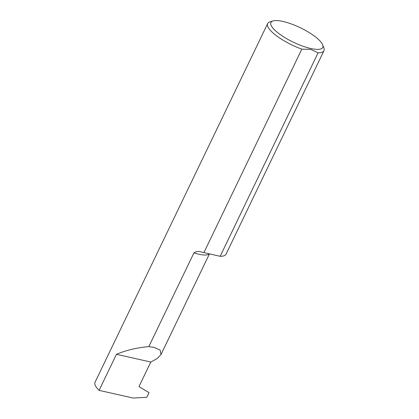 <?xml version="1.0" encoding="UTF-8"?>
<svg xmlns="http://www.w3.org/2000/svg" width="419" height="419" viewBox="0 0 419 419"><rect width="100%" height="100%" fill="white"/><g stroke="black" fill="none" stroke-linecap="round" stroke-linejoin="round"><path stroke-width="0.63" d="M209.311 253.867A25.852 7.217 -154.3 0 1 198.884 254.228A25.852 7.217 -154.3 0 1 193.939 252.861C196.291 251.311 198.925 251.065 201.843 252.133L220.164 256.308L318.1 52.81L310.73 49.39L301.827 49.143A31.252 8.72 -154.3 0 1 267.647 23.595A31.252 8.72 -154.3 0 1 269.962 21.893L273.073 20.95A28.749 8.024 25.7 0 0 279.599 34.096A28.749 8.024 25.7 0 0 310.683 48.499A28.749 8.024 25.7 0 0 322.64 44.807A28.749 8.024 25.7 0 0 283.003 21.458A28.749 8.024 25.7 0 0 273.073 20.95M322.64 44.807L323.845 47.829A31.252 8.72 -154.3 0 1 323.96 50.699A31.252 8.72 -154.3 0 1 318.1 52.81M150.798 362.042L138.967 386.622L149.038 392.655L146.818 397.275L133.211 398.05L99.094 390.372L116.461 354.285A31.252 8.72 25.7 0 0 116.487 354.317L150.835 362.047L157.282 358.481L161.006 354.526L160.189 350.106L154.056 347.372L148.824 346.607L193.939 252.861M99.094 390.372A31.252 8.72 -154.3 0 1 95.04 382.243L267.647 23.595M116.487 354.317C126.019 350.274 136.793 347.702 148.824 346.607M203.875 252.678L301.827 49.143M323.96 50.699L226.024 254.197A31.252 8.72 -154.3 0 1 220.164 256.308M161.006 354.526L209.437 253.893"/></g></svg>
